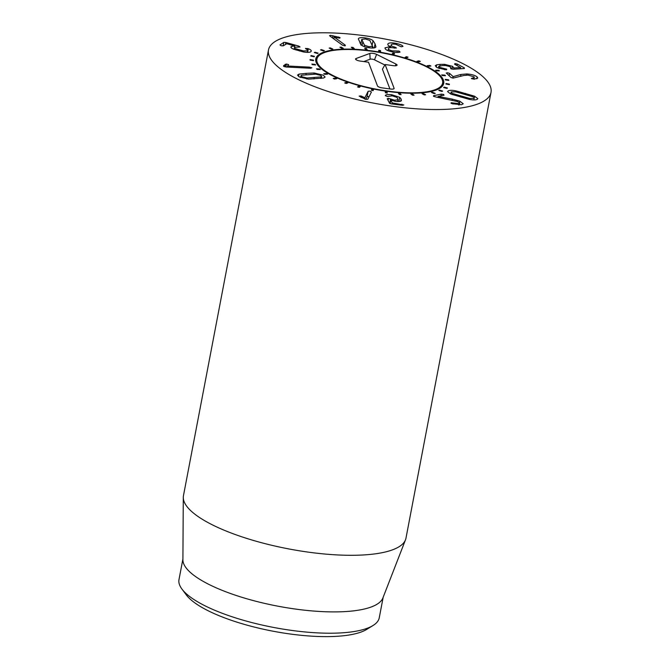 <?xml version="1.0" encoding="UTF-8"?>
<svg xmlns="http://www.w3.org/2000/svg" width="670" height="670" viewBox="0 0 670 670"><rect width="100%" height="100%" fill="white"/><g stroke="black" fill="none" stroke-linecap="round" stroke-linejoin="round"><path stroke-width="1" d="M341.365 47.176L343.283 48.349L341.8 48.382L339.891 47.21L341.365 47.176L341.206 48.022M330.402 47.913L332.848 49.052L331.608 49.212L329.163 48.081L330.402 47.913L330.276 48.6M321.474 49.614L324.355 50.66L323.392 50.945L320.52 49.898L321.474 49.614L321.366 50.208M314.942 52.201L318.133 53.123L317.496 53.508L314.305 52.587L314.942 52.201L314.841 52.737M311.081 55.568L314.448 56.322L314.155 56.791L310.788 56.037L311.081 55.568L310.981 56.079M313.451 60.133L313.518 60.669L310.109 60.116L310.034 59.571L313.451 60.133L313.351 60.643M315.176 64.395L315.612 64.982L312.295 64.647L311.868 64.06L315.176 64.395L315.076 64.931M319.565 68.935L320.335 69.546L317.253 69.446L316.483 68.834L319.565 68.935L319.448 69.521M326.424 73.566L327.504 74.177L324.791 74.32L323.71 73.708L326.424 73.566L326.298 74.236M335.477 78.097L336.826 78.683L334.581 79.052L333.233 78.474L335.477 78.097L335.318 78.934M346.356 82.351L347.906 82.879L346.231 83.474L344.673 82.938L346.356 82.351L346.147 83.44M358.609 86.137L360.301 86.598L359.262 87.376L357.562 86.924L358.609 86.137L358.416 87.15M371.724 89.311L373.5 89.68L373.131 90.618L371.356 90.257L371.724 89.311L371.54 90.291M385.501 92.803L385.175 91.74L386.95 91.991L387.277 93.063L385.501 92.803M386.95 91.991L386.766 92.988M399.404 94.462L398.407 93.314L400.107 93.457L401.112 94.604L399.404 94.462M400.107 93.457L399.906 94.504M412.502 95.157L410.861 93.984L412.427 94.001L414.068 95.174L412.502 95.157M412.427 94.001L412.243 94.973M424.252 94.872L422.041 93.708L423.406 93.607L425.618 94.763L424.252 94.872M423.406 93.607L423.264 94.344M434.177 93.607L431.48 92.51L432.586 92.284L435.274 93.381L434.177 93.607M432.586 92.284L432.46 92.912M441.857 91.421L438.8 90.433L439.587 90.098L442.644 91.078L441.857 91.421M439.587 90.098L439.478 90.659M446.982 88.398L443.682 87.569L444.135 87.134L447.434 87.963L446.982 88.398M444.135 87.134L444.034 87.653M449.344 84.671L445.935 84.018L446.027 83.507L449.436 84.16L449.344 84.671M449.436 84.16L449.336 84.671M448.841 80.383L445.466 79.948L445.198 79.378L448.573 79.814L448.841 80.383M448.573 79.814L448.473 80.333M445.491 75.718L442.292 75.509L441.672 74.906L444.872 75.115L445.491 75.718M444.872 75.115L444.771 75.668M439.445 70.869L436.547 70.894L435.601 70.283L438.498 70.249L439.445 70.869M438.498 70.249L438.381 70.878M430.936 66.029L428.465 66.296L427.234 65.694L429.713 65.425L430.936 66.029M429.713 65.425L429.57 66.171M420.325 61.397L418.373 61.891L416.916 61.33L418.867 60.836L420.325 61.397M418.867 60.836L418.675 61.816M408.047 57.168L406.698 57.871L405.065 57.377L406.405 56.674L408.047 57.168M406.405 56.674L406.213 57.721M394.605 53.516L393.918 54.396L392.168 53.985L392.854 53.106L394.605 53.516M392.854 53.106L392.67 54.094M380.552 50.593L380.552 51.607L378.768 51.297L378.768 50.284L380.552 50.593L380.359 51.573M366.457 48.516L367.152 49.63L365.41 49.429L364.715 48.315L366.457 48.516L366.264 49.53M352.923 47.369L354.271 48.533L352.638 48.458L351.281 47.285L352.923 47.369L352.713 48.458M469.754 98.465L474.017 98.39C474.729 97.946 474.276 97.385 472.651 96.698L455.617 91.807L451.354 91.882C450.642 92.318 451.103 92.887 452.719 93.574L469.754 98.465L469.569 99.428M474.017 98.39L473.975 99.93M452.719 93.574L452.51 94.663M451.354 91.882L450.701 94.026M456.077 90.885L474.536 96.187L477.819 98.649L477.249 99.311C475.842 100.115 473.188 100.132 469.293 99.378L450.835 94.085L447.56 91.614L448.13 90.953C449.536 90.157 452.183 90.132 456.077 90.885L455.893 91.857M474.536 96.187L474.251 97.686M452.367 99.135L459.754 101.145L463.213 103.766L461.555 104.721L452.049 103.691L451.136 102.728L458.774 103.632L459.712 103.105L457.669 101.58L436.405 97.1L433.833 96.421L433.557 95.693L441.296 94.118L443.641 94.47L444.009 95.224L438.096 96.43L452.367 99.135L452.183 100.106M458.774 103.632L458.523 104.914M453.238 103.004L453.054 104.001M451.463 103.49L451.136 102.728L451.027 103.272M438.163 96.455L437.987 97.401M438.096 96.43L437.912 97.385M433.833 96.421L433.557 95.693L433.456 96.237M385.367 95.751L385.351 95.517C385.761 94.587 387.88 94.328 391.707 94.73L399.722 97.326L401.096 98.984L401.38 100.575C400.903 101.505 399.002 101.765 395.668 101.363L390.811 100.165L392.235 102.904L403.809 104.939L402.511 105.299L391.247 103.9L389.53 103.188L387.227 98.766L388.466 98.348L394.663 100.199L397.98 99.73L397.72 98.565L396.732 97.292L392.285 95.835L387.268 96.497L385.325 95.626M397.98 99.73L397.637 101.538L397.98 99.73M390.811 100.165L390.149 103.641M391.707 94.73L391.514 95.76M368.115 91.304L370.033 91.12L371.415 92.016L367.83 99.185L365.778 99.386L359.137 96.095L360.912 95.952L364.907 97.72L368.115 91.304L367.101 96.639L365.728 99.369M364.907 97.72L364.647 99.059M364.815 97.703L364.564 99.026M361.825 96.254L361.566 97.602M360.912 95.952L360.678 97.167M369.178 96.488L367.101 96.639M344.79 45.836L345.318 45.175L344.79 45.836L342.387 45.125L329.875 36.013L330.444 35.301L340.017 37.537L339.481 38.123L334.129 37.009L345.318 45.175L345.201 45.82M334.129 37.009L333.777 38.852M339.916 38.09L340.017 37.537L339.481 38.123M329.875 36.013L329.54 35.552M308.317 48.726C311.056 49.798 311.877 50.803 310.788 51.732C309.507 52.52 307.028 52.587 303.351 51.925L293.828 49.245C291.09 48.148 290.278 47.227 291.375 46.465L294.792 45.979L286.777 43.726L283.234 45.828L281.073 45.727L279.985 44.915L283.829 42.386L285.856 42.495L298.803 46.121L300.059 46.975L294.775 47.277C294.097 47.696 294.582 48.232 296.232 48.91L303.384 50.92L307.538 50.819C308.183 50.342 307.723 49.764 306.156 49.086L305.47 48.407L308.317 48.726L307.622 52.377M307.237 52.377L307.832 50.451L307.471 52.377M303.384 50.92L303.192 51.892M296.232 48.91L296.023 50.007M294.775 47.277L294.163 49.371M294.792 45.979L294.138 49.362L294.758 45.995M290.906 47.042L291.375 46.465L291.14 47.704M311.282 51.079L310.788 51.732M309.431 67.126L311.91 67.787L310.713 68.265L286.257 67.017L283.603 66.313L283.661 65.568L286.425 64.027L288.644 64.638L287.539 66.012L309.431 67.126L309.23 68.189M287.539 66.012L287.338 67.075M287.505 65.978L287.296 67.075M283.603 66.313L283.661 65.568L283.527 66.238M306.969 77.98L320.922 76.933L321.65 76.422L320.595 75.367L315.654 74.152L301.701 75.199L300.972 75.71L302.028 76.757L306.969 77.98L306.768 79.01M320.922 76.933L320.637 78.424M314.113 72.988L323.241 75.174L325.118 77.033L323.627 78.013L308.51 79.144L299.389 76.958L297.505 75.099L298.996 74.119L306.173 73.357L314.113 72.988L313.895 74.161M298.996 74.119L298.552 76.464M446.387 73.206L447.401 72.745L449.595 73.39L453.171 76.648L460.935 74.462L466.764 73.951C471.563 74.295 475.03 75.291 477.174 76.958L477.769 78.072L474.193 79.194L471.379 78.524L472.174 78.08C474.142 78.022 474.754 77.603 474 76.816L468.045 75.115L463.883 75.476L453.088 78.105L450.96 77.46L446.254 72.963M472.174 78.08L472.023 78.884M474.008 79.194L474 76.816M477.174 76.958L476.814 78.842M460.935 74.462L460.566 76.38M453.171 76.648L452.903 78.088M453.096 76.64L452.819 78.08M444.537 64.337L452.577 66.347L453.908 68.005L460.533 67.578L454.587 64.228L454.922 63.591L457.275 64.052L464.452 67.946L464.092 68.533L453.397 69.228L450.927 68.784L450.165 66.665L445.466 65.501L442.292 65.559L438.758 66.38L439.721 67.385L446.697 69.152L445.718 69.797L437.033 67.561L435.257 65.735L436.647 64.831L440.14 64.395L444.537 64.337L444.319 65.476M446.404 69.797L446.697 69.152L446.572 69.78M450.927 68.784L451.119 67.67L450.91 68.776M464.344 68.507L464.452 67.946L464.092 68.533M454.587 64.228L454.922 63.591M460.307 68.776L460.592 67.486M453.908 68.005L453.682 69.203M454.009 67.754L453.615 69.211M452.577 66.347L452.041 69.152M385.024 47.972L390.141 46.456C388.374 45.711 387.62 44.89 387.863 43.986C388.809 42.671 391.741 42.511 396.648 43.5C400.493 44.446 402.603 45.418 402.972 46.414L401.188 46.8L396.23 44.446C393.432 43.868 391.766 43.986 391.213 44.773C390.895 45.686 392.101 46.456 394.848 47.101L396.431 47.964L394.287 48.014C391.121 47.361 389.195 47.495 388.516 48.407C388.056 49.32 389.312 50.133 392.277 50.853L399.035 51.054L400.057 52.042C398.583 52.679 395.811 52.587 391.741 51.774C386.783 50.577 384.588 49.203 385.141 47.654L385.016 48.299M399.035 51.054L398.784 52.352M392.277 50.853L392.084 51.841M388.516 48.407L388.039 50.669M394.848 47.101L394.663 48.098M391.213 44.773L390.635 47.612M396.648 43.5L396.464 44.496M390.141 46.456L389.906 47.687L390.124 46.473M361.767 39.396L364.455 45.217L368.952 46.707L372.553 46.272L369.865 40.451L365.376 38.961L361.767 39.396L360.695 44.865M364.455 45.217L364.195 46.59M372.252 48.031L372.612 46.13L372.219 48.031M358.358 38.852L358.391 38.726C358.969 37.688 361.122 37.394 364.865 37.863C368.626 38.374 371.339 39.296 373.022 40.636L375.058 43.86L375.937 46.942C375.359 47.989 373.198 48.273 369.463 47.804C365.703 47.302 362.981 46.372 361.306 45.032L358.341 38.994M373.022 40.636L372.235 44.748M373.458 47.989L372.537 46.523M361.055 42.972L359.857 43.006M427.653 109.394A113.264 32.545 -169.2 0 1 268.494 49.94A113.264 32.545 -169.2 0 1 385.853 39.187A113.264 32.545 -169.2 0 1 491.01 92.385A113.264 32.545 -169.2 0 1 427.653 109.394M352.202 49.178A65.132 18.718 -169.2 0 1 443.724 83.365A65.132 18.718 -169.2 0 1 376.247 89.546A65.132 18.718 -169.2 0 1 315.779 58.96A65.132 18.718 -169.2 0 1 352.202 49.178M181.955 589.089L186.335 594.952A96.279 27.663 10.8 0 0 318.828 636.5A96.279 27.663 10.8 0 0 366.766 629.365L372.997 625.529A101.941 29.296 -169.2 0 1 322.236 633.083A101.941 29.296 -169.2 0 1 181.955 589.089A101.941 29.296 -169.2 0 1 178.99 579.575L182.91 559.023M383.181 597.221L379.262 617.774A101.941 29.296 -169.2 0 1 372.997 625.529M405.501 539.811L382.897 597.958A101.941 29.296 -169.2 0 1 277.698 606.141A101.941 29.296 -169.2 0 1 182.902 559.81L183.287 497.416A113.264 32.545 10.8 0 0 342.621 555.154A113.264 32.545 10.8 0 0 405.501 539.811A113.264 32.545 10.8 0 0 405.978 538.144L491.01 92.385M268.494 49.94L183.454 495.7A113.264 32.545 10.8 0 0 183.287 497.416M387.268 91.028A63.993 18.392 10.8 0 0 442.686 81.656A63.993 18.392 10.8 0 0 383.198 53.098A63.993 18.392 10.8 0 0 317.371 57.754A63.993 18.392 10.8 0 0 387.268 91.028M389.906 88.943L382.428 69.186L385.108 64.529L394.086 88.273A4.246 1.223 -169.2 0 1 394.077 88.582A4.246 1.223 -169.2 0 1 390.434 89.018L382.143 87.862A4.246 1.223 -169.2 0 1 377.495 85.969L368.508 62.226L360.209 61.079A4.246 1.223 -169.2 0 1 355.536 59.06A4.246 1.223 -169.2 0 1 356.046 58.524L369.848 53.441A4.246 1.223 -169.2 0 1 376.599 54.379L395.987 64.069A4.246 1.223 -169.2 0 1 397.042 65.25A4.246 1.223 -169.2 0 1 393.399 65.685L385.108 64.529M384.84 64.99L374.48 59.814A2.73 0.787 10.8 0 0 370.142 59.211L363.743 61.565M461.094 96.12L460.893 97.15M465.533 93.415L465.332 94.453M459.754 101.145L459.478 102.611M441.296 94.118L440.961 95.844M394.663 100.199L394.471 101.187M390.535 99.009L389.706 103.398M388.466 98.348L388.081 100.4M401.933 104.185L401.74 105.198M392.511 103.013L392.319 104.034M392.235 102.904L392.025 103.992M401.096 98.984L400.677 101.195M399.722 97.326L398.918 101.53M338.476 36.959L338.283 37.947M332.965 35.686L332.529 37.947M330.444 35.301L330.251 36.289M307.614 48.491L307.371 49.756M299.658 49.982L299.465 51.004M298.803 46.121L298.619 47.076M285.856 42.495L285.512 44.329M283.829 42.386L283.159 45.87M286.425 64.027L285.864 66.983M285.253 64.253L284.758 66.807M314.213 77.603L313.954 78.951M306.173 73.357L305.914 74.713M466.764 73.951L466.546 75.09M449.595 73.39L449.143 75.769M444.721 68.692L444.528 69.713M439.721 67.385L439.486 68.616M450.793 68.08L450.692 68.633M457.275 64.052L456.99 65.534M460.575 67.578L460.349 68.776M440.14 64.395L439.872 65.802M436.647 64.831L436.22 67.067M397.243 51.046L396.975 52.453M395.082 47.151L394.89 48.139M362.679 42.243L362.043 45.56M375.058 43.86L374.287 47.871M394.086 88.273L393.809 88.834M395.987 64.069L395.317 65.794M376.599 54.379L374.48 59.814M369.848 53.441L370.142 59.211M356.046 58.524L356.113 59.756M459.712 103.105L459.36 104.93M300.621 77.536L300.972 75.71M321.282 78.356L321.65 76.422M438.758 66.38L438.406 68.206M460.65 67.544L460.416 68.767M317.371 57.754L315.763 60.987M442.686 81.656L442.987 85.257"/></g></svg>
